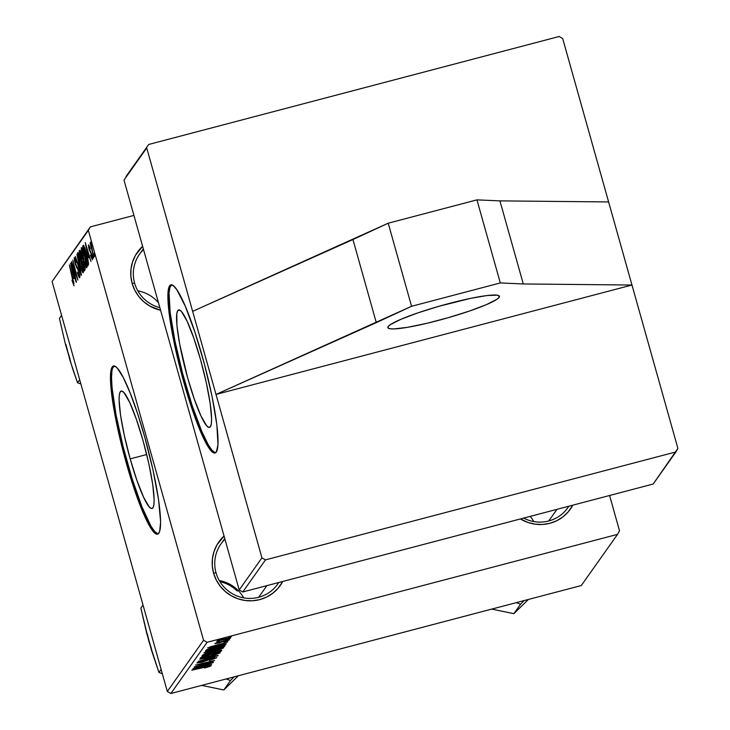 <?xml version="1.0" encoding="UTF-8"?>
<svg xmlns="http://www.w3.org/2000/svg" width="730" height="730" viewBox="0 0 730 730"><rect width="100%" height="100%" fill="white"/><g stroke="black" fill="none" stroke-linecap="round" stroke-linejoin="round"><path stroke-width="1.09" d="M388.187 326.556A57.935 6.762 -15.7 0 1 445.811 304.364A57.935 6.762 -15.7 0 1 499.42 296.298A57.935 6.762 -15.7 0 1 499.11 297.384L498.59 295.522L499.11 297.384L499.247 295.969L497.239 295.175L487.211 295.522L470.549 298.369L438.858 306.308L417.943 312.86L400.952 319.284L390.45 324.585L388.187 326.556L388.059 327.971L390.057 328.765L394.118 328.92L407.732 327.286L426.804 323.326L448.448 317.632L469.353 311.08L486.353 304.666L496.847 299.355L499.11 297.384A57.935 6.762 -15.7 0 1 441.486 319.585A57.935 6.762 -15.7 0 1 387.876 327.651A57.935 6.762 -15.7 0 1 388.187 326.556M177.755 310.606A60.718 8.605 75.3 0 1 178.622 309.94A60.718 8.605 75.3 0 1 201.462 363.011A60.718 8.605 75.3 0 1 210.386 426.703L208.816 427.369L206.681 425.773L201.051 416.137L194.362 399.274L187.628 377.748L179.653 343.967L176.925 325.443L176.806 313.498L177.755 310.606L179.325 309.949L181.46 311.546L187.09 321.182L193.779 338.045L200.513 359.562L206.261 382.474L210.158 403.279L211.609 418.81L211.326 423.82L210.386 426.703A60.718 8.605 75.3 0 1 209.51 427.378A60.718 8.605 75.3 0 1 186.679 374.308A60.718 8.605 75.3 0 1 177.755 310.606L179.717 310.095L177.755 310.606M171.431 284.855A86.897 12.31 -104.7 0 0 170.72 285.576L169.606 285.868A86.897 12.31 75.3 0 1 170.857 284.91A86.897 12.31 75.3 0 1 203.542 360.866A86.897 12.31 75.3 0 1 216.317 452.034L214.072 452.974L211.007 450.693L207.256 445.263L200.65 431.722L190.922 405.524L181.496 373.76L173.822 341.257L169.059 312.978L167.936 293.223L168.812 287.538L170.619 284.992L173.284 285.667L176.706 289.536L185.265 306.18L195.001 332.378L204.418 364.142L212.101 396.636L216.865 424.924L217.987 444.679L216.317 452.034A86.897 12.31 75.3 0 1 215.067 452.992A86.897 12.31 75.3 0 1 182.381 377.036A86.897 12.31 75.3 0 1 169.606 285.868L170.72 285.576A86.897 12.31 -104.7 0 0 182.965 374.791A86.897 12.31 -104.7 0 0 215.596 452.755M130.177 458.878L146.703 454.525L130.177 458.878L124.429 435.965L120.532 415.16L119.081 399.629L119.364 394.62L120.304 391.736L121.873 391.07L124.009 392.667L129.639 402.303L136.328 419.166L143.062 440.692A60.718 8.605 75.3 0 1 152.068 508.5A60.718 8.605 75.3 0 1 130.177 458.878A60.718 8.605 75.3 0 1 121.18 391.061A60.718 8.605 75.3 0 1 143.062 440.692L148.811 463.596L152.716 484.401L154.158 499.931L153.884 504.941L152.935 507.834L151.365 508.491L149.23 506.894L143.609 497.258L136.911 480.395L130.177 458.878M113.98 365.976A86.897 12.31 -104.7 0 0 127.403 462.793L126.299 463.085A86.897 12.31 75.3 0 1 113.406 366.031A86.897 12.31 75.3 0 1 144.732 437.06L152.962 469.846L158.547 499.621L160.618 521.859L159.66 531.486L157.853 534.032L156.621 534.105L153.565 531.814L147.715 522.552L140.826 507.058L133.471 486.645L126.299 463.085L119.912 438.411L114.875 414.731L111.608 394.1L110.403 378.295L111.362 368.659L113.168 366.113L115.842 366.788L117.457 368.331L123.306 377.593L130.196 393.096L137.55 413.499L144.732 437.06A86.897 12.31 75.3 0 1 157.616 534.114A86.897 12.31 75.3 0 1 126.299 463.085L127.403 462.793A86.897 12.31 -104.7 0 0 158.145 533.876M278.842 582.494L277.683 584.137A34.757 34.173 -144.7 0 1 243.565 597.833A34.757 34.173 -144.7 0 1 216.034 572.804L213.571 573.096L216.235 579.939L220.186 586.154L225.269 591.501L231.282 595.78L238.007 598.819L245.171 600.507L252.516 600.772L259.743 599.613L266.578 597.076L272.764 593.244L278.066 588.28L282.765 581.463A37.659 37.02 -144.7 0 1 245.691 600.571A37.659 37.02 -144.7 0 1 213.571 573.096L216.034 572.804A34.757 34.173 35.3 0 0 244.532 598.007A34.757 34.173 35.3 0 0 278.76 582.513M134.603 283.103A34.757 34.173 35.3 0 0 159.852 307.649A34.757 34.173 -144.7 0 1 134.603 283.103A34.757 34.173 -144.7 0 1 139.521 254.268A34.757 34.173 -144.7 0 1 143.527 249.578A34.757 34.173 35.3 0 0 134.603 283.103L132.139 283.404L134.603 283.103M160.582 310.25A37.659 37.02 -144.7 0 1 132.139 283.404L130.862 276.195L131.017 268.905L132.595 261.796L135.543 255.162L142.615 246.32A37.659 37.02 -144.7 0 0 132.139 283.404L134.813 290.239L138.755 296.462L143.837 301.809L149.86 306.08L160.582 310.25M568.907 506.2L567.748 507.843A34.757 34.173 -144.7 0 1 523.656 518.099A34.757 34.173 35.3 0 0 568.825 506.219M572.831 505.169A37.659 37.02 -144.7 0 1 520.453 518.948L528.073 522.516L535.245 524.204L542.582 524.478L549.809 523.319L556.643 520.782L562.83 516.949L568.132 511.986L572.831 505.169M677.905 448.43L631.97 285.029L216.007 394.437L261.933 557.848L265.483 559.883L675.907 451.934L677.905 448.43L562.684 38.544L559.134 36.5L148.719 144.458L559.134 36.5L562.684 38.544L608.619 201.945L499.931 200.878L476.955 199.865L500.305 282.948L523.291 283.961L499.931 200.878L523.291 283.961L631.97 285.029L608.619 201.945L499.931 200.878L476.955 199.865L388.214 223.207L411.565 306.29L500.305 282.948L476.955 199.865L388.214 223.207L352.946 239.54L376.297 322.623L411.565 306.29L388.214 223.207L192.647 311.354L146.721 147.953L123.99 180.054L239.203 589.949L261.933 557.848L192.647 311.354L216.007 394.437L376.297 322.623L352.946 239.54L192.647 311.354L146.721 147.953L123.99 180.054L239.203 589.949L242.752 591.984L265.483 559.883L675.907 451.934L653.177 484.036L242.752 591.984L653.177 484.036L677.905 448.43M617.534 534.36L581.281 585.542L170.866 693.5L207.119 642.309L617.534 534.36L619.533 530.856L609.596 495.497L619.533 530.856L617.534 534.36L207.119 642.309L203.561 640.274L88.348 230.379L52.095 281.57L167.316 691.456L203.561 640.274L207.119 642.309L170.866 693.5L581.281 585.542L617.534 534.36M231.602 636.414L228.645 637.39L231.602 636.414M229.366 639.854L225.807 640.183L218.343 642.884L216.509 642.646L219.63 641.679L214.875 643.513L218.425 643.121L225.67 640.219L227.614 640.301L223.791 641.935L228.079 640.602L229.339 639.644L226.674 639.973L214.848 643.577L219.146 642.929L226.647 640.246L227.459 640.438L223.791 641.935L229.412 639.717M226.364 643.805L221.336 644.827L222.102 643.75L227.687 641.935L207.712 647.839L226.127 644.143L221.336 644.827L222.102 643.75L227.687 641.935L207.712 647.839L226.364 643.805M221.765 650.302L207.721 653.259L203.022 654.828L201.854 656.115L220.898 651.516L220.515 650.138L220.898 651.516L221.774 650.156L220.369 650.156L206.334 653.633L203.022 654.828L201.854 656.115L220.898 651.516L221.792 650.193M218.142 655.412L199.673 659.19L215.268 656.288L198.122 661.389L217.859 655.814L199.673 659.19L215.268 656.288L198.122 661.389L218.142 655.412M213.415 662.083L197.273 665.988L214.574 660.458L195.53 665.048L211.472 661.453L194.153 666.992L213.196 662.402L197.273 665.988L214.574 660.458L195.53 665.048L211.472 661.453L194.153 666.992L213.415 662.083M211.645 664.592L206.617 665.605L207.384 664.528L212.968 662.721L192.994 668.625L211.408 664.93L206.617 665.605L207.384 664.528L212.968 662.721L192.994 668.625L211.645 664.592M210.979 665.815L191.88 670.195L205.303 666.691L208.725 666.399L204.51 668.005L210.085 666.353L210.988 665.687L209.656 665.733L192.109 669.875L208.187 666.326L204.51 668.005L211.007 665.723M216.655 657.812L211.627 658.36L201.553 662.037L199.162 662.238L199.016 661.736L199.162 662.238L203.487 660.367L196.899 662.822L201.444 662.32L209.756 658.88L214.401 658.387L209.419 660.477L216.655 657.812L210.733 658.597L200.385 662.311L199.29 662.11L203.15 660.458L196.854 662.904L202.082 662.146L212.932 658.314L214.2 658.57L209.419 660.477L216.7 657.657M220.104 652.939C219.383 652.401 215.943 652.948 209.766 654.573L200.385 657.894L202.675 658.031L202.347 656.863L202.675 658.031L210.97 656.188L220.104 652.939L216.947 652.948L206.69 655.43L200.513 657.767L203.533 657.894L213.972 655.348L220.141 652.812M223.681 647.884C222.96 647.355 219.511 647.902 213.343 649.527L203.962 652.848L206.252 652.985L205.924 651.817L206.252 652.985L214.547 651.142L223.681 647.884L220.524 647.902L210.267 650.375L204.09 652.72L207.11 652.839L217.549 650.302L223.718 647.756M225.114 645.576L222.285 645.439L212.284 647.811L207.064 649.563L205.431 651.069L224.475 646.47L224.995 645.211L214.656 647.163L206.49 649.855L205.431 651.069L224.475 646.47L224.995 645.211M230.087 638.549L227.139 639.526L230.087 638.549M230.735 637.628L217.604 640.256L219.748 640.283L216.655 641.296L230.507 637.947L217.604 640.256L219.748 640.283L216.655 641.296L230.735 637.628M83.968 262.955L85.154 269.041L84.187 271.076L79.096 251.175L79.816 250.253L83.968 262.955L80.035 250.308L79.096 251.175L84.187 271.076L85.045 269.863L83.968 262.955M88.613 264.178L87.755 266.03L82.672 246.129L83.448 245.198L85.154 248.821L87.837 258.894L88.613 264.178L86.186 252.251L83.558 245.234L82.672 246.129L87.755 266.03L88.613 264.178M88.978 246.722L90.21 248.51L88.494 244.942L89.151 249.614L91.962 255.299L91.98 257.955L92.491 257.818L91.98 257.955L90.675 254.879L90.52 255.445L92.345 259.816L90.52 255.445L91.934 258L91.67 255.372L88.64 247.516L88.604 244.86L89.945 247.634L90.055 249.076L89.014 246.694L89.087 248.191L91.752 254.551L92.473 259.734L91.852 254.907L89.288 248.994L88.978 246.722L89.58 246.539M92.646 255.263L93.148 258.42L92.646 255.263M92.546 251.394L93.796 257.507L90.091 243.035L91.086 245.718L90.584 242.022L92.546 251.394L90.849 242.333L91.086 245.718L90.091 243.035L93.796 257.507L92.546 251.394M74.086 285.695L71.96 280.247L73.319 283.386L73.392 282.145L69.35 264.935L73.986 283.45L69.35 264.935L73.411 283.441L73.949 283.295L73.456 283.413L71.96 280.247L73.995 285.768M73.703 278.486L70.509 263.311L76.258 282.282L74.469 277.409L73.703 278.486L74.469 277.409L76.258 282.282L70.509 263.311L73.703 278.486M94.152 253.127L94.654 256.294L94.152 253.127M76.915 254.259L81.139 275.374L75.363 256.449L80.546 272.354L76.915 254.259L80.546 272.354L75.363 256.449L81.431 274.973L76.915 254.259M74.953 259.844L76.65 262.718L74.323 257.571L75.163 263.566L76.613 267.445L77.499 267.216L76.613 267.445L77.27 268.467L77.955 268.293L77.27 268.467L78.475 269.835L79.132 275.402L79.762 275.237L79.132 275.402L77.243 272.062C78.402 276.232 79.242 278.103 79.752 277.683L78.831 271.04L79.908 276.98L79.588 277.801L78.749 276.652L77.243 272.062L78.995 275.484L78.758 271.898L74.624 261.44L74.223 257.809L75.208 258.475L76.65 262.727L75.044 259.789L75.354 263.129L78.831 271.04L75.354 263.129L74.953 259.844L75.674 259.615M73.602 269.489L76.477 281.962L71.631 261.723L76.869 277.309L72.772 260.117L77.854 280.01L72.389 264.798L77.854 280.01L72.772 260.117L76.869 277.309L71.394 262.061L76.477 281.962L73.602 269.489M88.421 257.708L85.228 242.524L90.976 261.495L89.188 256.622L88.421 257.708L89.188 256.622L90.976 261.495L85.228 242.524L88.421 257.708M84.552 255.181L86.56 263.785L86.688 267.837L84.114 261.897L81.568 251.43L81.258 248.054L81.915 247.871L84.552 255.181C83.183 250.244 82.134 247.716 81.386 247.598L81.568 251.43L83.685 260.427C85.027 265.2 86.058 267.645 86.779 267.764C87.034 265.528 86.286 261.331 84.552 255.181M80.975 260.227L82.992 268.832L83.111 272.892L80.537 266.952L77.991 256.476L77.681 253.1L78.338 252.927L80.975 260.227C79.616 255.299 78.557 252.772 77.809 252.644L77.991 256.476L80.108 265.474C81.45 270.246 82.481 272.701 83.202 272.81C83.457 270.575 82.709 266.386 80.975 260.227L80.984 260.254M90.347 226.875L133.928 215.414L90.347 226.875L88.348 230.379L203.561 640.274L167.316 691.456L170.866 693.5L167.316 691.456L52.095 281.57L90.347 226.875M125.98 176.56L148.719 144.458L125.98 176.56M239.203 589.949L242.752 591.984L265.483 559.883L261.933 557.848L239.203 589.949M213.571 573.096L212.293 565.887L212.439 558.596L214.027 551.497L216.974 544.863L224.046 536.012A37.659 37.02 -144.7 0 0 213.571 573.096M158.456 302.695A34.757 34.173 35.3 0 0 137.842 290.85A34.757 34.173 -144.7 0 1 158.456 302.695M533.794 521.567A34.757 34.173 35.3 0 0 530.199 516.384A34.757 34.173 -144.7 0 1 533.794 521.567M216.034 572.804A34.757 34.173 -144.7 0 1 220.944 543.959A34.757 34.173 -144.7 0 1 224.959 539.269A34.757 34.173 35.3 0 0 216.034 572.804M243.72 597.87A34.757 34.173 35.3 0 0 219.265 580.551A34.757 34.173 -144.7 0 1 243.72 597.87M79.132 275.402L79.771 275.283M75.683 259.652L75.117 259.807M73.192 276.049L71.202 265.592L74.086 275.11L73.192 276.049L74.278 275.767L73.192 276.049L73.803 275.192L70.938 265.665L73.192 276.049M73.456 283.413L73.949 283.276M91.98 257.955L92.5 257.845M89.589 246.557L89.096 246.694M87.91 255.263L85.921 244.815L88.804 254.332L87.91 255.263L88.996 254.98L87.91 255.263L88.522 254.405L85.656 244.879L87.91 255.263M83.959 245.791L82.672 246.129L83.959 245.791M83.822 247.68L87.39 263.384L83.494 248.136L84.689 247.479L84.169 247.589L85.93 252.443C87.545 258.137 88.129 261.641 87.682 262.982L88.522 262.754L87.39 263.384L88.558 263.083L87.39 263.384L87.91 262.179L87.399 258.402L84.196 247.607M82.015 249.879L83.932 260.199L82.088 249.824L84.561 255.208L86.158 265.474L86.797 265.309L86.085 265.528L84.242 261.267L85.784 265.264L86.797 265.337M82.782 249.678L82.079 249.824L82.764 249.642M80.382 250.837L79.096 251.175L80.382 250.837M80.3 252.644L79.917 253.182L81.504 259.387L79.917 253.182L80.446 252.516L82.344 257.471L81.87 258.876L82.545 258.694L81.504 259.387L82.581 259.104L81.504 259.387L82.025 257.717L80.446 252.516L80.984 252.379M82.572 261.048L82.098 261.714L83.813 268.43L82.098 261.714L82.709 260.938L84.023 263.147L84.424 267.426L84.954 267.29L84.233 267.846L85.008 267.636L83.813 268.43L85.081 268.102L83.813 268.43L84.443 266.687L82.736 260.929L83.275 260.783M78.438 254.925L80.364 265.255L78.511 254.87L80.692 260.336L82.581 270.52L83.22 270.355L82.517 270.575L80.665 266.313L82.207 270.31L83.229 270.383M79.205 254.724L78.585 254.889M206.325 664.583L206.617 665.605L206.325 664.583M204.473 666.034L195.165 667.713L205.02 664.948L204.473 666.034L195.22 667.923L205.084 665.167L204.473 666.034M208.625 665.924L208.725 666.399M214.291 657.739L214.401 658.387M198.962 661.754L199.162 662.238M217.814 653.368L213.443 655.248L204.345 657.392L202.502 656.808L202.648 657.31L209.337 654.947C214.191 653.66 217.029 653.177 217.85 653.505L210.331 656.097L202.621 657.392L210.094 654.746L217.823 653.368L217.659 652.83M210.24 653.824L204.309 655.257L204.062 654.381L204.309 655.257L204.546 654.199L204.692 654.719L210.076 652.693L210.24 653.824L204.309 655.257L205.194 654.326L208.324 653.359L210.167 653.012L210.24 653.824M218.9 651.735L212.466 653.286L212.22 652.401L212.466 653.286L212.804 652.136L212.941 652.62L215.998 651.114L219.438 650.859L219.292 650.339L218.9 651.735L212.466 653.286L213.525 652.182L216.819 651.16L219.356 650.813L218.9 651.735M214.866 650.795L206.216 652.264L206.079 651.762L206.216 652.264L212.904 649.901C217.759 648.605 220.606 648.13 221.427 648.459L211.116 651.726L206.243 652.41L208.643 651.16L220.734 648.277L221.455 648.404L220.661 648.924L214.866 650.795M221.281 647.775L221.427 648.459M221.391 648.322L221.236 647.784M221.044 643.796L221.336 644.827L221.044 643.796M219.192 645.247L209.884 646.926L219.739 644.161L219.192 645.247L209.939 647.136L219.803 644.389L219.192 645.247M224.119 645.183L224.475 646.47L224.119 645.183M222.477 646.689L207.886 650.211L207.63 649.326L207.886 650.211L208.041 649.162L208.205 649.746L208.716 648.915L214.31 647.51C220.04 645.986 222.86 645.576 222.769 646.287L208.205 649.746L219.064 646.369L222.586 645.867L222.477 646.689M222.668 645.375L222.769 646.287M227.514 639.79L227.614 640.301M86.158 265.474L84.689 256.832L82.171 249.843M82.581 270.52L80.911 261.103L78.511 254.87L79.196 254.697M202.456 656.827L202.648 657.31M217.704 652.83L217.85 653.505M206.033 651.78L206.216 652.264M114.281 365.821L112.475 368.367L111.918 370.831L111.517 378.003L112.082 387.931L115.979 414.439L123.023 446.34L132.139 478.752L141.93 506.766L150.918 526.093L154.669 531.522L157.726 533.812M171.732 284.7L169.926 287.246L169.05 292.931L170.172 312.686L174.935 340.965L182.609 373.468L192.026 405.232L201.763 431.43L208.369 444.971L212.12 450.401L215.177 452.682M523.291 283.961L631.97 285.029L216.007 394.437L411.565 306.29L500.305 282.948L523.291 283.961M61.594 315.36L59.44 318.408L61.594 315.36M65.956 344.533L69.971 360.291L77.526 382.766L80.884 383.989L77.526 382.766L79.689 379.719L77.526 382.766L72.471 368.185L65.253 343.511L59.44 318.408L65.253 343.511L70.044 359.087M147.387 634.233L151.402 649.992L158.957 672.458L162.315 673.68L158.957 672.458L161.12 669.41L158.957 672.458L148.957 641.633L140.863 608.099L143.025 605.051L140.863 608.099L146.684 633.202L151.475 648.778M226.181 678.955L230.507 680.515L223.818 689.959L201.672 685.397L223.818 689.959L230.507 680.515L234.038 676.883L230.507 680.515L226.181 678.955M238.345 675.752L223.818 689.959L238.336 675.752M237.213 591.035A34.757 34.173 35.3 0 0 219.931 581.673M258.657 597.277L266.906 585.633L258.657 597.277M516.247 602.652L520.572 604.221L513.883 613.665L491.746 609.103L513.883 613.665L520.572 604.221L524.104 600.589L520.572 604.221L516.247 602.652M528.411 599.458L513.883 613.665L528.411 599.458M556.972 509.339L548.723 520.983L556.972 509.339M84.014 247.525L84.644 247.36M210.669 653.104L210.532 652.602M219.447 650.877L219.301 650.339M143.335 248.875L139.521 254.268M220.944 543.959L224.758 538.576"/></g></svg>
